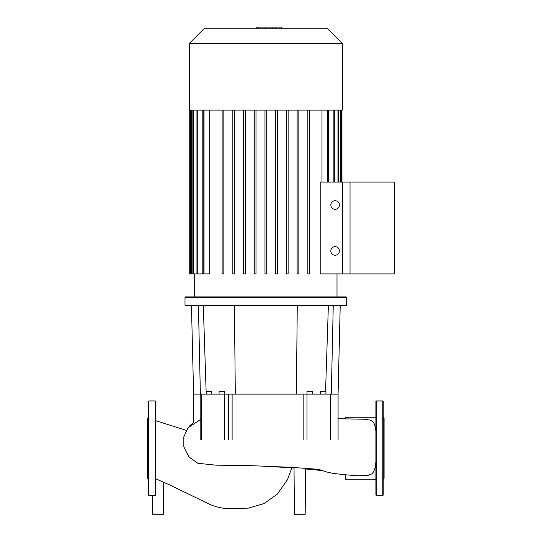<?xml version="1.0" encoding="UTF-8"?>
<svg xmlns="http://www.w3.org/2000/svg" width="542" height="542" viewBox="0 0 542 542"><rect width="100%" height="100%" fill="white"/><g stroke="black" fill="none" stroke-linecap="round" stroke-linejoin="round"><path stroke-width="0.81" d="M394.4 273.9L342.375 273.9L342.375 182.058L394.4 182.058L394.4 273.9M189.307 43.482L189.307 110.087L342.375 110.087L342.375 43.482L327.07 28.177L204.612 28.177L189.307 43.482L342.375 43.482M194.68 296.908L194.68 273.9M337.002 296.908L337.002 273.9M320.2 273.9L320.2 182.058L350.03 182.058L350.03 273.9L320.2 273.9M321.989 110.087L321.989 182.058M298.845 273.9L298.845 110.087L298.845 273.9L297.124 273.9L297.124 110.087M203.135 110.087L203.135 273.9L209.693 273.9L209.693 110.087M189.734 110.087L189.734 273.9L202.796 273.9L202.796 110.087M339.414 205.018A4.302 4.302 0 0 1 335.112 209.32A4.302 4.302 0 0 1 330.816 205.018A4.302 4.302 0 0 1 335.112 200.723A4.302 4.302 0 0 1 339.414 205.018M339.414 250.939A4.302 4.302 0 0 1 335.112 255.241A4.302 4.302 0 0 1 330.816 250.939A4.302 4.302 0 0 1 335.112 246.644A4.302 4.302 0 0 1 339.414 250.939M328.886 110.087L328.886 182.058M223.839 110.087L223.839 273.9L222.118 273.9L222.118 110.087M234.557 110.087L234.557 273.9L232.836 273.9L232.836 110.087M245.269 110.087L245.269 273.9L243.548 273.9L243.548 110.087M255.987 110.087L255.987 273.9L254.266 273.9L254.266 110.087M264.984 110.087L264.984 273.9L266.698 273.9L266.698 110.087M275.695 110.087L275.695 273.9L277.416 273.9L277.416 110.087M286.413 110.087L286.413 273.9L288.127 273.9L288.127 110.087M307.842 110.087L307.842 273.9L309.557 273.9L309.557 110.087M256.562 28.177L256.562 27.1L275.119 27.1L275.119 28.177M272.89 27.1L272.89 28.177M275.119 27.1L281.562 27.1L281.562 28.177M281.562 27.1L281.948 27.1L281.948 28.177M152.539 514.046A0.86 0.86 0 0 0 153.393 514.9L162.437 514.9A0.86 0.86 0 0 0 163.298 514.046L152.539 514.046L152.377 495.551M294.021 467.448L294.428 514.046A0.86 0.86 0 0 0 295.288 514.9A0.86 0.86 0 0 1 294.428 514.046L305.187 514.046A0.86 0.86 0 0 1 304.333 514.9L295.288 514.9M155.771 478.782L157.105 479.379M358.357 475.768L367.666 475.551L371.893 473.884L373.695 471.716L375.233 467.014L375.911 462.15M375.911 431.364L375.213 426.764L373.953 423.112L372.625 421.391L370.41 420.104L363.967 419.203L338.072 418.763M345.383 418.932L345.383 417.232L375.911 417.232M375.911 479.277L345.383 479.277L345.383 474.751M346.677 305.078L346.243 305.505L185.439 305.505L185.005 305.078L185.005 297.334L185.439 296.908L346.243 296.908L346.677 297.334L346.677 305.078L185.005 305.078M224.659 394.102L224.659 391.52L219.07 391.52L219.07 394.102M325.945 394.102L325.945 391.52L320.356 391.52L320.356 394.102M312.612 391.52L312.612 394.102L312.612 391.52L307.023 391.52L307.023 394.102L307.023 391.52M211.326 394.102L211.326 391.52L206.136 391.52M185.005 297.334L346.677 297.334M198.426 305.505L200.371 394.102L193.602 394.102L191.455 305.505M203.297 305.505L206.217 394.102M234.401 305.505L235.309 394.102L224.693 394.102L224.693 439.657M297.273 305.505L296.366 394.102L235.309 394.102M333.255 305.505L331.304 394.102L330.376 394.102L330.376 439.657M340.227 305.505L338.072 394.102L331.304 394.102M328.384 305.505L325.546 391.52M201.306 439.657L201.306 394.102L200.371 394.102M201.306 394.102L224.693 394.102M306.989 439.657L306.989 394.102L296.366 394.102M306.989 394.102L330.376 394.102M155.771 495.124L155.771 401.385L155.337 400.958L148.887 400.958L148.461 401.385L148.461 495.124L148.887 495.551L148.887 400.958M155.337 400.958L155.337 495.551L148.887 495.551M148.461 479.209L147.6 478.356L147.6 418.16L148.461 417.299M382.794 400.958L382.794 495.551L376.344 495.551L375.911 495.124L375.911 401.385L376.344 400.958L382.794 400.958L383.221 401.385L383.221 417.299L384.082 418.16L384.082 478.356L383.221 479.209M382.794 495.551L383.221 495.124L383.221 401.385M383.221 467.15L383.221 458.979M383.221 437.529L383.221 429.359M337.971 110.087L337.971 182.058M340.315 110.087L340.315 182.058M333.872 110.087L333.872 182.058M191.36 110.087L191.36 273.9M193.711 110.087L193.711 273.9M197.81 110.087L197.81 273.9M203.995 110.087L203.995 273.9M327.686 110.087L327.686 182.058M265.858 27.1L265.858 28.177M258.791 27.1L258.791 28.177M303.161 439.657L303.161 394.102M232.112 439.657L232.112 394.102M228.514 394.102L228.514 439.657M376.344 495.551L376.344 400.958M338.831 182.058L338.831 110.087M341.175 182.058L341.175 110.087M341.948 110.087L341.948 182.058M334.732 182.058L334.732 110.087M328.547 182.058L328.547 110.087M196.949 110.087L196.949 273.9M192.85 110.087L192.85 273.9M190.499 110.087L190.499 273.9M305.593 468.125L305.187 514.046M291.853 467.909L287.395 479.826L277.253 494.155L264.015 503.565L248.344 508.145L226.793 508.43M156.997 479.331L169.822 485.022L211.007 504.941C217.64 507.468 223.765 508.653 229.381 508.498L242.22 508.484M155.771 420.7L186.299 430.389M265.783 466.188L294.021 468.064M305.586 468.959L322.395 470.585M189.524 426.012L192.369 423.431M338.072 418.465L345.383 418.654M358.418 475.768C347.646 475.077 338.872 474.216 332.097 473.186L326.413 471.926L318.493 469.304M200.804 419.373L188.054 427.746L183.826 436.832L183.84 446.859L188.853 456.859L197.911 463.308L215.879 465.165L248.954 465.585L291.135 467.306L318.967 469.386M163.576 482.217L163.298 514.046M193.602 422.55L193.602 394.102M338.072 439.657L338.072 394.102M200.804 394.102L200.804 439.657M330.877 394.102L330.877 439.657"/></g></svg>
